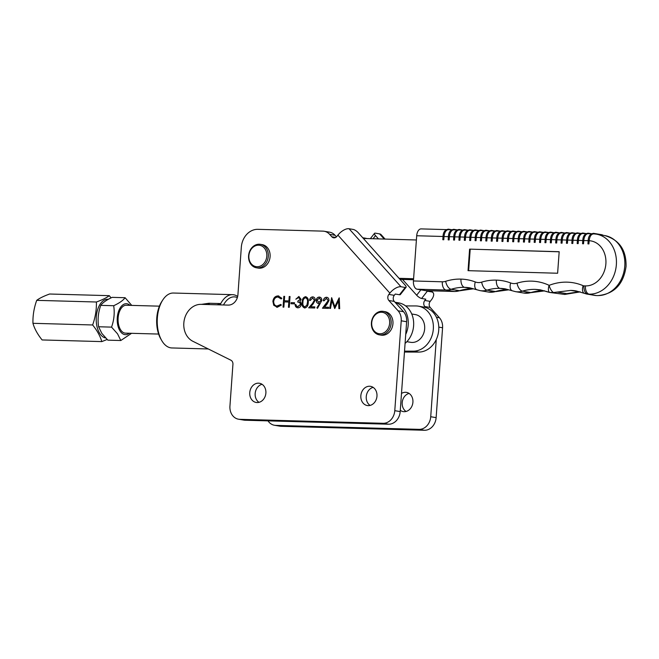 <?xml version="1.0" encoding="UTF-8"?>
<svg xmlns="http://www.w3.org/2000/svg" width="659" height="659" viewBox="0 0 659 659"><rect width="100%" height="100%" fill="white"/><g stroke="black" fill="none" stroke-linecap="round" stroke-linejoin="round"><path stroke-width="0.99" d="M161.677 340.448L160.747 338.825A25.306 14.168 -88.4 0 1 156.768 318.075A25.306 14.168 -88.4 0 1 161.776 301.525L162.798 299.952A27.472 15.379 91.6 0 0 157.353 317.918A27.472 15.379 91.6 0 0 161.677 340.448A27.472 15.379 91.6 0 0 171.859 347.952L208.293 348.965M201.456 304.359L208.911 303.255L220.765 303.568A27.472 15.379 -88.4 0 0 220.106 304.87A27.472 15.379 -88.4 0 1 232.512 294.664L173.383 293.033A27.472 15.379 91.6 0 0 162.798 299.952M237.355 297.588A25.306 14.168 91.6 0 0 223.483 304.969M232.512 294.664A27.472 15.379 -88.4 0 1 237.668 296.435M220.765 303.568L217.231 304.796M249.753 392.64A9.737 8.04 -80.4 0 0 256.203 402.46A9.737 8.04 -80.4 0 0 265.882 393.085A9.737 8.04 -80.4 0 0 259.432 383.258A9.737 8.04 -80.4 0 0 249.753 392.64M259.003 402.336A9.737 8.04 99.6 0 1 255.165 393.547A9.737 8.04 99.6 0 1 262.043 384.296M360.844 395.713A9.737 8.04 -80.4 0 0 367.294 405.54A9.737 8.04 -80.4 0 0 376.973 396.158A9.737 8.04 -80.4 0 0 370.523 386.339A9.737 8.04 -80.4 0 0 360.844 395.713M370.094 405.417A9.737 8.04 99.6 0 1 366.256 396.627A9.737 8.04 99.6 0 1 373.134 387.368M383.101 423.3A12.982 10.725 -80.4 0 0 394.782 410.681L401.224 320.801A12.982 10.725 -80.4 0 0 398.094 310.801L388.868 300.496A4.325 3.575 99.6 0 1 387.822 297.16A4.325 3.575 99.6 0 1 388.859 294.416L389.873 293.123L337.919 235.106L336.906 236.4A4.325 3.575 99.6 0 1 333.643 237.825A4.325 3.575 99.6 0 1 331.823 236.787L329.632 234.349A12.982 10.725 -80.4 0 0 324.17 231.26A12.982 10.725 -80.4 0 0 322.943 231.136L257.867 229.332A18.386 15.19 -80.4 0 0 241.326 247.216L237.932 294.581A10.816 8.938 99.6 0 1 228.203 305.101L201.143 304.351A19.251 15.907 -80.4 0 0 183.828 323.067A19.251 15.907 -80.4 0 0 192.856 341.28L230.905 360.209A4.325 3.575 99.6 0 1 232.932 364.303L229.942 406.109A12.982 10.725 -80.4 0 0 238.533 419.206A12.982 10.725 -80.4 0 0 239.761 419.33L245.173 420.236L388.513 424.207L383.101 423.3L239.761 419.33M394.782 410.681L400.194 411.587L406.636 321.716A12.982 10.725 -80.4 0 0 403.506 311.707L394.28 301.41A4.325 3.575 99.6 0 1 393.234 298.074A4.325 3.575 99.6 0 1 394.271 295.331L395.285 294.038L399.494 294.746L405.211 287.464A4.325 1.343 38.1 0 0 406.068 287.291A4.325 1.343 38.1 0 0 405.063 285.026L358.208 232.693A4.325 1.343 38.1 0 0 353.257 229.447L349.048 228.739L401.002 286.756L405.211 287.464M323.454 300.784C323.758 298.609 324.821 297.44 326.633 297.283L326.51 297.258C328.157 297.456 328.981 298.543 328.989 300.537L326.897 304.351L324.45 307.16L328.619 307.275L328.544 308.379L322.457 308.214L328.182 300.603L326.394 298.362L324.137 300.792L323.33 300.768C323.635 298.585 324.698 297.415 326.51 297.258L326.897 297.3M309.672 300.405C309.977 298.222 311.032 297.052 312.852 296.896L312.728 296.879C314.368 297.069 315.2 298.165 315.208 300.15L313.116 303.964L310.669 306.781L314.837 306.896L314.763 308L308.676 307.827L312.465 303.469L314.392 300.216L312.605 297.983L310.356 300.405L309.549 300.389C309.854 298.206 310.916 297.036 312.728 296.879L313.107 296.912M295.949 299.194L298.815 296.509L301.105 299.359L299.903 301.542L300.809 302.489L301.204 304.417C300.833 306.6 299.713 307.728 297.86 307.802C296.188 307.646 295.265 306.559 295.1 304.549L295.899 304.573L296.492 306.081L297.95 306.699L300.397 304.491C300.183 302.843 299.318 302.061 297.802 302.135L297.884 301.031L300.306 299.334L298.626 297.596L295.825 299.178L299.054 296.525M297.86 307.802L297.415 307.761M297.67 306.682L300.397 304.491M298.469 302.217L297.802 302.135M283.057 307.119L283.831 296.352L284.63 296.377L284.317 300.792L288.914 300.924L289.227 296.501L290.034 296.525L289.26 307.292L288.453 307.267L288.831 302.028L284.235 301.896L283.864 307.143L283.057 307.119M277.423 307.259L273.864 305.274L272.999 301.402C273.534 297.917 275.273 296.097 278.222 295.94L281.854 298.28L281.105 298.906L277.974 297.02C275.561 297.16 274.128 298.642 273.683 301.476C273.724 304.359 274.96 305.908 277.373 306.13L280.701 304.425L281.36 305.084L277.299 307.234L273.74 305.249L272.884 301.385C273.419 297.901 275.157 296.08 278.106 295.916L278.757 295.982M278.6 297.085L277.974 297.02M276.862 306.089L280.825 304.45M277.299 307.234L276.566 307.168M291.014 303.741L291.089 302.638L294.532 302.736L294.458 303.84L291.014 303.741M304.755 308C302.547 307.218 301.69 305.306 302.168 302.259C302.119 299.194 303.255 297.333 305.57 296.682C307.802 297.448 308.7 299.367 308.255 302.432C308.255 305.504 307.094 307.358 304.755 308L304.442 307.967M304.878 308.017C302.67 307.234 301.806 305.323 302.283 302.283C302.242 299.219 303.371 297.357 305.685 296.698L305.891 296.707M318.75 303.544C317.094 303.346 316.262 302.259 316.229 300.282C316.551 298.239 317.58 297.168 319.318 297.061C320.999 297.283 321.847 298.412 321.864 300.446L317.498 308.346L316.888 307.794L319.697 303.486L318.388 303.511M318.865 303.568C317.218 303.371 316.378 302.283 316.353 300.298C316.674 298.263 317.704 297.184 319.442 297.077L319.697 297.102M330.497 308.437L329.689 308.412L331.642 297.679L334.821 306.616L339.261 297.893L339.682 308.692L338.874 308.667L338.569 300.899L334.78 308.552L331.914 300.693L330.497 308.437M400.194 411.587A12.982 10.725 99.6 0 1 388.513 424.207M245.173 420.236A12.982 10.725 99.6 0 1 243.945 420.121L238.533 419.206M336.485 236.869L335.044 235.263A12.982 10.725 -80.4 0 0 329.582 232.166L324.17 231.26M401.002 286.756A9.737 4.58 138.2 0 0 389.873 293.123M337.919 235.106A9.737 4.58 -41.8 0 1 349.048 228.739M406.068 287.291L400.351 294.573A4.325 1.343 -141.9 0 1 399.494 294.746M278.222 295.94L278.815 295.99M281.22 298.922L278.098 297.044M276.928 306.097L277.497 306.155M283.181 307.127L283.831 296.352M283.947 296.377L284.63 296.393M288.914 300.924L284.317 300.792M289.029 300.941L289.227 296.501M289.35 296.525L290.034 296.542M288.576 307.275L288.831 302.028M291.13 303.75L291.089 302.638M291.212 302.662L294.532 302.753M297.975 307.827C296.311 307.671 295.389 306.583 295.216 304.565L295.1 304.549M295.216 304.565L295.907 304.59M300.512 304.507C300.298 302.868 299.433 302.077 297.926 302.151L297.884 301.031M298 301.048L300.306 299.334M300.422 299.351L298.741 297.613M304.697 306.88L307.036 305.117L307.572 302.423C307.942 300.051 307.3 298.511 305.636 297.802M307.572 302.423L307.448 302.399C307.827 300.034 307.176 298.494 305.512 297.786L305.801 297.819M305.512 297.786C303.741 298.387 302.893 299.886 302.967 302.275C302.547 304.656 303.181 306.196 304.862 306.896L306.913 305.101L307.448 302.399M314.837 306.913L310.669 306.781M308.807 307.835L312.465 303.469M312.588 303.494L314.392 300.216M314.516 300.24L312.728 298M317.531 308.297L316.888 307.794M317.012 307.819L319.697 303.486M318.717 302.423L321.18 300.38L319.318 298.181M321.18 300.38L319.557 298.206M319.203 298.165L317.045 300.249L318.972 302.448L321.065 300.356M328.619 307.292L324.45 307.16M322.589 308.214L326.246 303.848M326.37 303.873L328.182 300.603M328.297 300.619L326.51 298.387M329.813 308.412L331.642 297.679M339.146 297.884L334.821 306.616M338.998 308.667L338.569 300.899M334.714 308.552L331.914 300.693M400.285 410.318A9.737 8.04 -80.4 0 0 403.234 411.587A9.737 8.04 -80.4 0 0 412.913 402.212A9.737 8.04 -80.4 0 0 406.471 392.393A9.737 8.04 -80.4 0 0 401.496 393.439M409.074 393.423A9.737 8.04 -80.4 0 0 402.196 402.682A9.737 8.04 -80.4 0 0 406.035 411.471M425.706 307.547L424.808 306.55A4.325 3.575 99.6 0 1 423.762 303.214A4.325 3.575 99.6 0 1 424.8 300.471L425.821 299.178L421.612 298.469L427.329 291.187A4.325 1.343 -141.9 0 1 425.887 290.66M436.134 417.641A12.982 10.725 99.6 0 1 424.454 430.261L419.05 429.355A12.982 10.725 -80.4 0 0 430.722 416.727L436.134 417.641L442.576 327.762A12.982 10.725 -80.4 0 0 439.446 317.762L430.22 307.456A4.325 3.575 99.6 0 1 429.174 304.128A4.325 3.575 99.6 0 1 430.212 301.377L431.225 300.084A9.737 4.58 -41.8 0 0 433.07 292.678L431.398 290.817M419.05 429.355L275.701 425.384L281.113 426.291L424.454 430.261M281.113 426.291A12.982 10.725 99.6 0 1 279.886 426.175L274.474 425.261A12.982 10.725 -80.4 0 0 275.701 425.384M366.89 238.566A12.982 10.725 -80.4 0 0 365.523 238.22L362.73 237.751M430.722 416.727L436.258 339.566M336.757 236.573L336.205 236.565M268.015 420.87A12.982 10.725 -80.4 0 0 274.474 425.261M430.549 290.792L431.53 291.896A9.737 4.58 -41.8 0 1 433.07 292.678M431.53 291.896L427.329 291.187M373.06 238.739L375.515 235.609L378.455 238.896M385.078 239.085L381.116 234.662A9.737 4.58 138.2 0 0 379.576 233.879L375.375 233.171A4.325 1.343 -141.9 0 0 374.518 233.344L370.342 238.665M375.515 235.609A4.325 1.343 -141.9 0 1 374.518 233.344M420.879 289.845L416.661 295.216A4.325 1.343 38.1 0 0 421.612 298.469M416.661 295.216L402.525 279.432M158.63 334.064L125.498 333.141A13.954 7.809 -88.4 0 1 124.889 333.083A13.954 7.809 -88.4 0 1 118.101 318.437A13.954 7.809 -88.4 0 1 126.273 305.249L159.396 306.163M120.688 308.552L119.856 308.428M406.875 341.675L410.681 342.318A14.061 11.615 -80.4 0 0 424.66 328.775A14.061 11.615 -80.4 0 0 415.351 314.59L411.735 313.981M373.076 329.311A10.816 8.938 -80.4 0 0 385.474 331.741A10.816 8.938 -80.4 0 0 388.283 316.699A10.816 8.938 -80.4 0 0 375.885 314.277A10.816 8.938 -80.4 0 0 373.076 329.311M389.65 316.172A11.895 9.827 99.6 0 1 389.42 329.22A11.895 9.827 99.6 0 1 379.304 334.838A11.895 9.827 99.6 0 1 372.912 330.044A11.895 9.827 99.6 0 1 373.142 316.995A11.895 9.827 99.6 0 1 383.258 311.377A11.895 9.827 99.6 0 1 389.65 316.172M383.258 311.377L385.062 311.682A11.895 9.827 99.6 0 1 391.454 316.477A11.895 9.827 99.6 0 1 391.224 329.516A11.895 9.827 99.6 0 1 381.108 335.143L379.304 334.838M250.231 262.266A10.816 8.938 -80.4 0 0 262.636 264.687A10.816 8.938 -80.4 0 0 265.445 249.654A10.816 8.938 -80.4 0 0 253.04 247.232A10.816 8.938 -80.4 0 0 250.231 262.266M266.804 249.127A11.895 9.827 99.6 0 1 266.574 262.167A11.895 9.827 99.6 0 1 256.466 267.793A11.895 9.827 99.6 0 1 250.074 262.999A11.895 9.827 99.6 0 1 250.305 249.95A11.895 9.827 99.6 0 1 260.412 244.332A11.895 9.827 99.6 0 1 266.804 249.127M260.412 244.332L262.216 244.637A11.895 9.827 99.6 0 1 268.608 249.431A11.895 9.827 99.6 0 1 268.378 262.471A11.895 9.827 99.6 0 1 258.262 268.098L256.466 267.793M105.646 337.976A19.399 10.865 -88.4 0 1 96.502 323.857A19.399 10.865 -88.4 0 1 108.274 299.334M107.153 339.484L101.791 341.601C100.226 336.131 97.17 330.587 92.631 324.969C95.349 317.399 96.601 309.746 96.395 302.003C102.17 299.927 106.478 297.819 109.32 295.669L111.042 297.893M109.32 295.669L49.639 294.013C43.865 296.08 39.556 298.197 36.715 300.347C33.996 307.918 32.744 315.57 32.95 323.314C34.515 328.783 37.571 334.327 42.11 339.945L101.791 341.601M96.395 302.003L36.715 300.347M92.631 324.969L32.95 323.314M416.397 239.983L363.373 238.459M399.066 278.32L413.588 278.741M399.988 279.358L413.514 279.745M405.722 334.426A22.711 18.765 -80.4 0 0 395.169 302.407M405.079 343.397A22.711 18.765 -80.4 0 0 413.35 319.64A22.711 18.765 -80.4 0 0 398.571 302.835L395.021 302.242M404.527 351.148L413.292 351.173A22.711 18.765 -80.4 0 0 433.227 330.143A22.711 18.765 -80.4 0 0 418.284 306.155A22.711 18.765 -80.4 0 0 415.738 305.941L405.614 305.916M404.461 352.046L418.704 352.079A22.711 18.765 -80.4 0 0 438.639 331.049A22.711 18.765 -80.4 0 0 423.696 307.069L418.284 306.155M120.803 340.514L107.862 340.159L101.848 333.421L98.603 326.765C97.499 319.599 98.216 312.465 100.753 305.364L113.694 305.718C114.798 312.885 114.081 320.019 111.544 327.119L117.557 333.858L120.803 340.514L131.553 333.314M129.263 333.248A15.486 8.674 -88.4 0 1 120.284 331.353A15.486 8.674 -88.4 0 1 118.727 310.891A15.486 8.674 -88.4 0 1 130.037 305.356M131.734 305.397L125.095 297.711C123.126 300.43 119.32 303.099 113.694 305.718M120.276 309.821L119.51 311.526M98.603 326.765L111.544 327.119M100.753 305.364C102.722 302.646 106.527 299.977 112.162 297.357L125.095 297.711M561.649 232.948A7.57 4.242 91.6 0 0 561.328 232.924A7.57 4.242 91.6 0 0 556.896 239.777L555.916 239.728L555.776 242.94M559.178 251.713L469.595 249.135L468.038 270.668L557.621 273.238L559.178 251.713M562.045 243.163L561.056 243.113L562.045 243.163L562.275 239.934A7.57 4.242 -88.4 0 1 566.699 233.072L569.887 233.162M561.147 243.097L561.287 239.884L566.756 240.065L566.526 243.253M556.666 243.006L555.677 242.957L556.666 243.006L556.896 239.777L561.287 239.909M555.908 239.752L551.525 239.621L551.295 242.858L550.306 242.8L551.295 242.858M550.397 242.792L550.627 239.596L545.166 239.415L540.775 239.316L540.545 242.545L539.556 242.496L540.545 242.545M545.916 242.701L544.927 242.652L545.916 242.701L546.146 239.472A7.57 4.242 91.6 0 1 550.578 232.611L553.766 232.701M550.908 232.619A0.544 0.445 -80.4 0 0 550.545 232.1C547.118 232.611 545.331 235.049 545.166 239.415L545.026 242.636M539.647 242.479L539.787 239.266L540.775 239.316A7.57 4.242 -88.4 0 1 545.199 232.454L548.387 232.545M535.166 242.388L534.177 242.339L535.166 242.388L535.396 239.159L534.416 239.11L534.276 242.323M534.408 239.135L530.025 239.011L529.795 242.24L528.806 242.183L529.795 242.24M528.897 242.174L529.128 238.978L523.666 238.797L519.276 238.698L519.045 241.927L518.056 241.878L519.045 241.927M524.416 242.084L523.427 242.034L524.416 242.084L524.646 238.855A7.57 4.242 91.6 0 1 529.078 231.993L532.266 232.083M529.408 232.001A0.544 0.445 -80.4 0 0 529.045 231.482C525.618 231.993 523.831 234.431 523.666 238.797L523.526 242.018M518.147 241.861L518.287 238.649L519.276 238.698A7.57 4.242 -88.4 0 1 523.699 231.836L526.887 231.927M513.666 241.771L512.677 241.721L513.666 241.771L513.896 238.542L512.916 238.492L512.776 241.705M512.908 238.517L508.526 238.393L508.295 241.622L507.306 241.565L508.295 241.622M507.397 241.556L507.628 238.36L502.166 238.179L497.776 238.08L497.545 241.309L496.556 241.26L497.545 241.309M502.916 241.466L501.927 241.416L502.916 241.466L503.146 238.237A7.57 4.242 91.6 0 1 507.578 231.375L510.766 231.466M507.908 231.383A0.544 0.445 -80.4 0 0 507.545 230.864C504.119 231.375 502.331 233.813 502.166 238.179L502.026 241.4M496.647 241.243L496.787 238.031L497.776 238.08A7.57 4.242 -88.4 0 1 502.199 231.218L505.387 231.309M492.166 241.153L492.397 237.924L491.416 237.874L491.276 241.095L492.166 241.153L491.268 241.128M491.408 237.899L487.026 237.775L486.795 241.005L485.807 240.947L486.795 241.005M485.897 240.939L486.128 237.742L480.666 237.569L476.276 237.462L476.045 240.692L475.057 240.642L476.045 240.692M481.416 240.848L480.427 240.799L481.416 240.848L481.647 237.619A7.57 4.242 91.6 0 1 486.078 230.757L489.266 230.848M486.408 230.765A0.544 0.445 -80.4 0 0 486.045 230.246C482.619 230.757 480.831 233.195 480.666 237.569L480.526 240.782M475.147 240.626L475.287 237.413L476.276 237.462A7.57 4.242 -88.4 0 1 480.699 230.601L483.887 230.691M470.666 240.535L470.897 237.306L469.916 237.256L469.776 240.477L470.666 240.535L469.768 240.51M469.908 237.281L465.526 237.158L465.295 240.387L464.307 240.329L465.295 240.387M464.397 240.321L464.628 237.125L459.166 236.952L454.776 236.845L454.545 240.074L453.557 240.024L454.545 240.074M459.916 240.23L458.928 240.181L459.916 240.23L460.147 237.001A7.57 4.242 91.6 0 1 464.579 230.139L467.766 230.23M464.908 230.148A0.544 0.445 -80.4 0 0 464.546 229.629C461.119 230.139 459.331 232.578 459.166 236.952L459.026 240.164M453.647 240.008L453.787 236.795L454.776 236.845A7.57 4.242 -88.4 0 1 459.199 229.983L462.387 230.082M449.166 239.917L449.397 236.688L448.417 236.639L448.277 239.86L449.166 239.917L448.268 239.892M448.408 236.663L444.026 236.54L443.795 239.769L442.807 239.711L443.795 239.769M442.897 239.703L443.037 236.482L416.702 235.749L413.432 280.965L442.313 281.797A14.061 11.615 -80.4 0 0 445.682 281.311A63.61 52.547 99.6 0 1 460.962 279.111A7.57 4.242 91.7 0 0 464.62 287.357A56.04 46.295 -80.4 0 0 451.151 289.293L459.57 290.71A56.04 46.295 99.6 0 1 473.03 288.774L464.62 287.357L473.047 288.774A7.57 6.252 -80.4 0 0 473.047 288.774A7.57 6.252 -80.4 0 0 473.038 288.774M588.915 243.937L587.927 243.879L588.915 243.937L589.146 240.708L588.166 240.65L583.775 240.551L583.536 243.781L582.556 243.731L583.536 243.781M604.715 235.56C619.328 239.81 626.437 250.123 626.05 266.516C623.488 284.391 614.081 294.095 597.837 295.603A7.57 4.242 -88.4 0 1 597.507 295.57A30.281 25.017 -80.4 0 0 624.773 266.145A30.281 25.017 -80.4 0 0 604.715 235.56L596.304 234.143A30.281 25.017 99.6 0 1 616.354 264.729A30.281 25.017 99.6 0 1 589.088 294.153A7.57 4.242 -88.4 0 1 585.431 285.907A22.711 18.765 -80.4 0 0 605.876 263.839A22.711 18.765 -80.4 0 0 589.146 240.708C589.731 236.177 591.312 233.904 593.899 233.879A30.281 25.017 99.6 0 1 596.304 234.143L593.899 233.879A0.544 0.445 -80.4 0 0 593.545 233.335C590.118 233.846 588.33 236.284 588.166 240.65L588.026 243.871M582.647 243.715L582.787 240.502L583.775 240.551A7.57 4.242 -88.4 0 1 588.199 233.69L591.387 233.78M578.165 243.624L577.177 243.575L578.165 243.624L578.396 240.395L577.416 240.346L577.276 243.558M577.408 240.37L573.025 240.238L572.795 243.476L571.806 243.418L572.795 243.476M571.897 243.41L572.127 240.214L566.666 240.033C566.831 235.667 568.618 233.228 572.045 232.718A0.544 0.445 -80.4 0 0 571.996 232.709M567.415 243.319L566.427 243.262L567.415 243.319L567.646 240.09A7.57 4.242 91.6 0 1 572.078 233.228L575.266 233.319M555.866 232.248A0.544 0.445 99.6 0 1 555.916 232.248C552.497 232.767 550.702 235.205 550.537 239.571L551.525 239.621A7.57 4.242 -88.4 0 1 555.949 232.767L559.137 232.858M577.366 232.866A0.544 0.445 99.6 0 1 577.416 232.866C573.997 233.385 572.201 235.823 572.037 240.189L573.025 240.238A7.57 4.242 -88.4 0 1 577.449 233.385L580.637 233.475M583.149 233.566A7.57 4.242 91.6 0 0 582.828 233.541A7.57 4.242 91.6 0 0 578.396 240.395L582.787 240.527M534.367 231.63A0.544 0.445 99.6 0 1 534.416 231.63C530.997 232.149 529.202 234.588 529.037 238.953L530.025 239.011A7.57 4.242 -88.4 0 1 534.449 232.149L537.637 232.24M540.149 232.33A7.57 4.242 91.6 0 0 539.828 232.306A7.57 4.242 91.6 0 0 535.396 239.159L539.787 239.291M497.15 231.103A7.57 4.242 91.6 0 0 496.828 231.07A7.57 4.242 91.6 0 0 492.397 237.924L496.787 238.056M491.367 230.395A0.544 0.445 99.6 0 1 491.416 230.395C487.998 230.914 486.202 233.352 486.037 237.718L487.026 237.775A7.57 4.242 -88.4 0 1 491.449 230.914L494.637 231.004M512.867 231.012A0.544 0.445 99.6 0 1 512.916 231.012C509.498 231.531 507.702 233.97 507.537 238.336L508.526 238.393A7.57 4.242 -88.4 0 1 512.949 231.531L516.137 231.622M518.649 231.713A7.57 4.242 91.6 0 0 518.328 231.688A7.57 4.242 91.6 0 0 513.896 238.542L518.287 238.673M469.867 229.777A0.544 0.445 99.6 0 1 469.916 229.777C466.498 230.296 464.702 232.734 464.537 237.1L465.526 237.158A7.57 4.242 -88.4 0 1 469.949 230.296L473.137 230.386M475.65 230.485A7.57 4.242 91.6 0 0 475.328 230.452A7.57 4.242 91.6 0 0 470.897 237.306L475.287 237.438M454.15 229.867A7.57 4.242 91.6 0 0 453.829 229.834A7.57 4.242 91.6 0 0 449.397 236.688L453.787 236.82M448.367 229.159A0.544 0.445 99.6 0 1 448.417 229.167C444.998 229.678 443.202 232.116 443.037 236.482L444.026 236.54A7.57 4.242 -88.4 0 1 448.449 229.678L451.637 229.769M416.702 235.749A7.57 4.242 -88.4 0 1 421.126 228.895L446.267 229.612M417.089 289.21L425.508 290.627L454.389 291.459A21.632 17.867 -80.4 0 0 459.57 290.71A7.57 3.921 72.2 0 0 460.616 290.644L454.718 291.492A7.57 4.242 91.6 0 1 454.389 291.459L445.978 290.042L417.089 289.21A7.57 4.242 -88.4 0 1 413.432 280.965M454.718 291.492L425.838 290.66A7.57 4.242 -88.4 0 1 425.508 290.627M580.266 291.879L564.722 294.441L549.425 292.415A7.57 4.152 -64.7 0 1 549.153 285.347A63.61 52.547 99.6 0 1 583.133 285.685A7.57 4.185 -66.8 0 0 584.36 293.354L576.106 290.924A56.04 46.295 -80.4 0 0 570.776 290.405L553.42 292.538L549.458 292.423L540.454 289.861L535.396 289.383A56.04 46.295 -80.4 0 0 522.455 291.154L530.874 292.571A56.04 46.295 99.6 0 1 543.807 290.8L544.754 290.85M546.418 291.385L547.604 291.822M564.722 294.441L566.674 293.659L579.195 291.822A56.04 46.295 99.6 0 1 580.2 291.863M475.287 281.953A7.57 4.209 110.8 0 0 476.803 289.738L469.949 287.868A56.04 46.295 -80.4 0 0 464.628 287.357A7.57 4.234 91.6 0 1 460.962 279.111A63.61 52.547 99.6 0 1 475.287 281.953A14.061 11.615 -80.4 0 0 481.671 282.134A63.61 52.547 99.6 0 1 496.351 280.124A63.61 52.547 99.6 0 1 510.667 282.966A14.061 11.615 -80.4 0 0 517.06 283.148A63.61 52.547 99.6 0 1 549.153 285.347A7.57 3.83 68.7 0 0 553.42 292.538M510.667 282.966A7.57 4.209 110.8 0 0 512.183 290.751L505.329 288.889A56.04 46.295 -80.4 0 0 500.016 288.37A7.57 4.234 91.6 0 1 496.351 280.124A7.57 4.242 91.7 0 0 500 288.37A56.04 46.295 -80.4 0 0 487.075 290.141L495.486 291.558A56.04 46.295 99.6 0 1 508.419 289.787L500 288.37L508.427 289.787A7.57 6.252 -80.4 0 0 508.427 289.787M559.17 251.796L469.595 249.135M470.196 249.242L468.64 270.684M209.834 303.264L207.865 304.532M388.859 294.416L394.271 295.331M401.224 320.801L406.636 321.716M398.094 310.801L403.506 311.707M388.868 300.496L394.28 301.41M331.823 236.787L335.703 237.446M329.632 234.349L335.044 235.263M430.22 307.456L424.808 306.55M442.576 327.762L438.787 327.128M439.446 317.762L436.423 317.251M430.212 301.377L424.8 300.471M379.576 233.879L384.222 239.06M413.292 351.173L418.704 352.079M583.133 285.685A3.246 2.677 -80.4 0 0 583.948 285.866L585.431 285.907M583.948 285.866A7.57 4.242 -88.4 0 0 587.606 294.112L596.024 295.529A10.816 8.938 -80.4 0 1 595.003 295.43L586.592 294.013A10.816 8.938 99.6 0 0 587.606 294.112L596.024 295.529A7.57 4.242 -88.4 0 0 596.354 295.562L597.837 295.603M445.682 281.311A7.57 3.921 72.2 0 0 451.151 289.293A21.632 17.867 99.6 0 1 445.978 290.042A7.57 4.242 91.6 0 1 442.313 281.797M481.671 282.134A7.57 3.946 73 0 0 487.075 290.141A21.632 17.867 99.6 0 1 480.065 290.627L488.484 292.044A21.632 17.867 -80.4 0 0 495.486 291.558A7.57 3.946 -107 0 0 496.507 291.5L488.484 292.044M517.06 283.148A7.57 3.946 73 0 0 522.455 291.154A21.632 17.867 99.6 0 1 515.453 291.64L523.864 293.057A21.632 17.867 -80.4 0 0 530.874 292.571A7.57 3.946 -107 0 0 531.895 292.514L523.864 293.057M535.396 289.383L543.807 290.8M557.432 292.102L566.674 293.659M570.776 290.405L579.195 291.822M451.72 229.719L448.417 229.167A0.544 0.445 99.6 0 1 448.779 229.686M454.158 229.843A0.544 0.445 -80.4 0 0 453.746 229.316M467.849 230.18L464.546 229.629A0.544 0.445 -80.4 0 0 464.496 229.62M459.117 229.464A0.544 0.445 99.6 0 1 459.529 229.999M489.349 230.798L486.045 230.246A0.544 0.445 -80.4 0 0 485.996 230.238M480.617 230.082A0.544 0.445 99.6 0 1 481.029 230.617M473.22 230.337L469.916 229.777A0.544 0.445 99.6 0 1 470.279 230.304M475.658 230.461A0.544 0.445 -80.4 0 0 475.246 229.933M532.348 232.034L529.045 231.482A0.544 0.445 -80.4 0 0 528.996 231.474M523.617 231.317A0.544 0.445 99.6 0 1 524.029 231.844M516.219 231.573L512.916 231.012A0.544 0.445 99.6 0 1 513.279 231.54M518.658 231.696A0.544 0.445 -80.4 0 0 518.246 231.169M494.72 230.955L491.416 230.395A0.544 0.445 99.6 0 1 491.779 230.922M497.158 231.078A0.544 0.445 -80.4 0 0 496.746 230.551M510.849 231.416L507.545 230.864A0.544 0.445 -80.4 0 0 507.496 230.856M502.117 230.699A0.544 0.445 99.6 0 1 502.529 231.227M553.848 232.652L550.545 232.1A0.544 0.445 -80.4 0 0 550.496 232.092M545.117 231.935A0.544 0.445 99.6 0 1 545.528 232.462M537.719 232.19L534.416 231.63A0.544 0.445 99.6 0 1 534.779 232.157M540.158 232.314A0.544 0.445 -80.4 0 0 539.746 231.787M602.31 235.156A0.544 0.445 -80.4 0 0 601.955 234.752L593.545 233.335A0.544 0.445 -80.4 0 0 593.495 233.327M603.314 235.329L601.955 234.752A0.544 0.445 -80.4 0 0 601.906 234.744M588.116 233.171A0.544 0.445 99.6 0 1 588.528 233.698M580.719 233.426L577.416 232.866A0.544 0.445 99.6 0 1 577.778 233.393M583.149 233.55A0.544 0.445 -80.4 0 0 582.745 233.022M559.219 232.808L555.916 232.248A0.544 0.445 99.6 0 1 556.278 232.775M561.657 232.932A0.544 0.445 -80.4 0 0 561.246 232.405M572.407 233.237A0.544 0.445 -80.4 0 0 572.045 232.718L575.348 233.27M566.616 232.553A0.544 0.445 99.6 0 1 567.028 233.08M561.328 232.924L564.516 233.014M582.828 233.541L586.016 233.632M539.828 232.306L543.016 232.396M496.828 231.07L500.016 231.161M518.328 231.688L521.516 231.779M475.328 230.452L478.516 230.543M453.829 229.834L457.016 229.925M473.351 288.799A7.57 7.57 0 0 0 473.384 288.807L460.616 290.644M584.36 293.354L586.592 294.013M596.354 295.562L595.003 295.43M508.773 289.82A7.57 7.57 0 0 1 508.74 289.82L496.507 291.5M544.779 290.858L531.895 292.514M476.803 289.738L480.065 290.627M512.183 290.751L515.453 291.64M443.037 236.482L442.807 239.711M448.178 239.868L448.417 236.639C448.581 232.273 450.369 229.834 453.796 229.316L457.099 229.876M459.166 236.952L458.928 240.181M453.557 240.024L453.787 236.795C453.952 232.429 455.748 229.983 459.166 229.472L462.47 230.032M480.666 237.569L480.427 240.799M475.057 240.642L475.287 237.413C475.452 233.047 477.248 230.601 480.666 230.09L483.97 230.642M464.537 237.1L464.307 240.329M469.678 240.486L469.916 237.256C470.081 232.891 471.869 230.452 475.296 229.933L478.599 230.493M523.666 238.797L523.427 242.034M518.056 241.878L518.287 238.649C518.452 234.283 520.248 231.836 523.666 231.325L526.969 231.877M507.537 238.336L507.306 241.565M512.677 241.721L512.916 238.492C513.081 234.126 514.868 231.688 518.295 231.169L521.599 231.729M486.037 237.718L485.807 240.947M491.177 241.103L491.416 237.874C491.581 233.508 493.369 231.07 496.795 230.551L500.099 231.111M502.166 238.179L501.927 241.416M496.556 241.26L496.787 238.031C496.952 233.665 498.748 231.218 502.166 230.708L505.469 231.26M545.166 239.415L544.927 242.652M539.556 242.496L539.787 239.266C539.952 234.901 541.747 232.454 545.166 231.943L548.469 232.495M529.037 238.953L528.806 242.183M534.177 242.339L534.416 239.11C534.581 234.744 536.368 232.306 539.795 231.787L543.098 232.347M588.166 240.65L587.927 243.879M582.556 243.731L582.787 240.502C582.951 236.128 584.747 233.69 588.166 233.179L591.469 233.731M572.037 240.189L571.806 243.418M577.177 243.575L577.416 240.346C577.581 235.98 579.368 233.533 582.795 233.022L586.098 233.583M550.537 239.571L550.306 242.8M555.677 242.957L555.916 239.728C556.081 235.362 557.868 232.915 561.295 232.405L564.598 232.965M566.666 240.033L566.427 243.262M561.056 243.113L561.287 239.884C561.452 235.51 563.247 233.072 566.666 232.561L569.969 233.113"/></g></svg>
